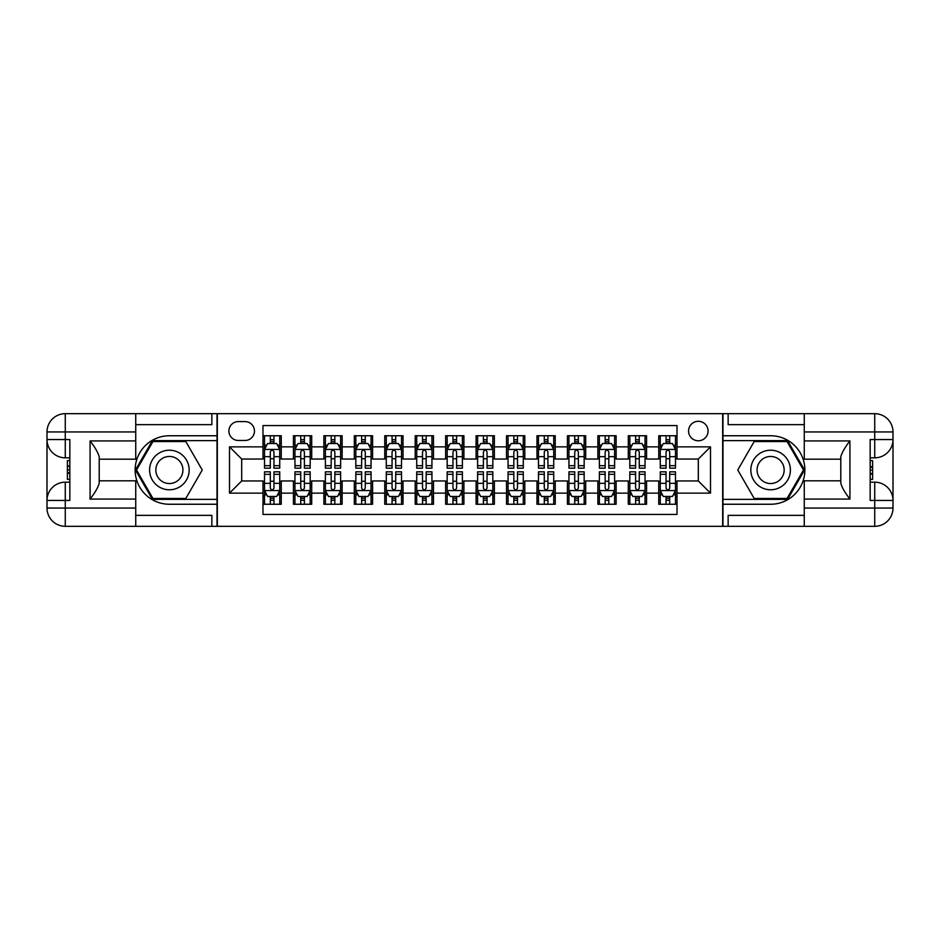 <?xml version="1.0" encoding="UTF-8"?>
<svg xmlns="http://www.w3.org/2000/svg" width="940" height="940" viewBox="0 0 940 940"><rect width="100%" height="100%" fill="white"/><g stroke="black" fill="none" stroke-linecap="round" stroke-linejoin="round"><path stroke-width="1.41" d="M698.314 421.296A9.741 9.741 0 0 0 688.573 431.037A9.741 9.741 0 0 0 698.314 440.778A9.741 9.741 0 0 0 708.067 431.037A9.741 9.741 0 0 0 698.314 421.296M135.736 515.355L211.853 515.355L211.853 526.318L804.264 526.318L804.264 508.058L874.729 508.058L874.729 500.444L870.17 500.444L870.17 439.556L874.729 439.556L874.729 431.942L804.264 431.942L804.264 440.93L849.925 440.93L849.925 499.07C845.048 492.819 842.005 487.543 840.795 483.254L840.795 456.746C842.005 452.457 845.048 447.181 849.925 440.93M677.011 435.749L658.74 435.749L658.74 446.864L646.567 446.864L646.567 459.037L658.74 459.037L658.74 446.864M646.567 446.864L646.567 435.749L628.296 435.749L628.296 446.864L616.123 446.864L616.123 459.037L628.296 459.037L628.296 446.864M616.123 446.864L616.123 435.749L597.864 435.749L597.864 446.864L585.679 446.864L585.679 459.037L597.864 459.037L597.864 446.864M585.679 446.864L585.679 435.749L567.419 435.749L567.419 446.864L555.235 446.864L555.235 459.037L567.419 459.037L567.419 446.864M555.235 446.864L555.235 435.749L536.975 435.749L536.975 446.864L524.802 446.864L524.802 459.037L536.975 459.037L536.975 446.864M524.802 446.864L524.802 435.749L506.531 435.749L506.531 446.864L494.358 446.864L494.358 459.037L506.531 459.037L506.531 446.864M494.358 446.864L494.358 435.749L476.087 435.749L476.087 446.864L463.913 446.864L463.913 459.037L476.087 459.037L476.087 446.864M463.913 446.864L463.913 435.749L445.642 435.749L445.642 446.864L433.469 446.864L433.469 459.037L445.642 459.037L445.642 446.864M433.469 446.864L433.469 435.749L415.198 435.749L415.198 446.864L403.025 446.864L403.025 459.037L415.198 459.037L415.198 446.864M403.025 446.864L403.025 435.749L384.765 435.749L384.765 446.864L372.581 446.864L372.581 459.037L384.765 459.037L384.765 446.864M372.581 446.864L372.581 435.749L354.321 435.749L354.321 446.864L342.137 446.864L342.137 459.037L354.321 459.037L354.321 446.864M342.137 446.864L342.137 435.749L323.877 435.749L323.877 446.864L311.704 446.864L311.704 459.037L323.877 459.037L323.877 446.864M311.704 446.864L311.704 435.749L293.433 435.749L293.433 459.037L281.26 459.037L281.26 435.749L262.988 435.749M262.988 504.251L281.26 504.251L281.26 480.963L293.433 480.963L293.433 504.251L311.704 504.251L311.704 480.963L323.877 480.963L323.877 493.136L311.704 493.136M323.877 493.136L323.877 504.251L342.137 504.251L342.137 480.963L354.321 480.963L354.321 493.136L342.137 493.136M354.321 493.136L354.321 504.251L372.581 504.251L372.581 480.963L384.765 480.963L384.765 493.136L372.581 493.136M384.765 493.136L384.765 504.251L403.025 504.251L403.025 480.963L415.198 480.963L415.198 493.136L403.025 493.136M415.198 493.136L415.198 504.251L433.469 504.251L433.469 480.963L445.642 480.963L445.642 493.136L433.469 493.136M445.642 493.136L445.642 504.251L463.913 504.251L463.913 480.963L476.087 480.963L476.087 493.136L463.913 493.136M476.087 493.136L476.087 504.251L494.358 504.251L494.358 480.963L506.531 480.963L506.531 493.136L494.358 493.136M506.531 493.136L506.531 504.251L524.802 504.251L524.802 480.963L536.975 480.963L536.975 493.136L524.802 493.136M536.975 493.136L536.975 504.251L555.235 504.251L555.235 480.963L567.419 480.963L567.419 493.136L555.235 493.136M567.419 493.136L567.419 504.251L585.679 504.251L585.679 480.963L597.864 480.963L597.864 493.136L585.679 493.136M597.864 493.136L597.864 504.251L616.123 504.251L616.123 480.963L628.296 480.963L628.296 493.136L616.123 493.136M628.296 493.136L628.296 504.251L646.567 504.251L646.567 480.963L658.74 480.963L658.74 493.136L646.567 493.136M238.337 440.472L245.035 440.472A9.435 9.435 0 0 0 254.47 431.037A9.435 9.435 0 0 0 245.035 421.602L238.337 421.602A9.435 9.435 0 0 0 228.89 431.037A9.435 9.435 0 0 0 238.337 440.472M804.264 424.645L728.148 424.645L728.148 413.682L722.672 413.682L722.672 526.318M722.672 413.682L135.736 413.682L135.736 431.942L65.271 431.942L65.271 439.556L69.83 439.556L69.83 500.444L65.271 500.444L65.271 508.058L135.736 508.058L135.736 499.07L90.076 499.07L90.076 440.93C94.952 447.181 97.995 452.457 99.205 456.746L99.205 483.254C97.995 487.543 94.952 492.819 90.076 499.07M217.328 526.318L217.328 413.682M677.011 446.864L677.011 425.55L262.988 425.55L262.988 459.037L241.686 459.037L241.686 480.963L262.988 480.963L262.988 514.45L677.011 514.45L677.011 480.963L698.314 480.963L698.314 459.037L677.011 459.037L677.011 446.864L710.499 446.864L710.499 493.136L677.011 493.136M262.988 493.136L229.501 493.136L229.501 446.864L262.988 446.864M658.74 493.136L658.74 504.251L677.011 504.251M262.988 443.363L264.516 443.363M270.297 443.363L273.951 443.363M279.732 443.363L281.26 443.363M262.988 458.732L264.516 458.732M270.297 458.732L273.951 458.732M279.732 458.732L281.26 458.732M262.988 481.268L264.516 481.268M270.297 481.268L273.951 481.268M279.732 481.268L281.26 481.268M262.988 496.637L264.516 496.637M270.297 496.637L273.951 496.637M279.732 496.637L281.26 496.637M293.433 458.732L294.96 458.732M300.741 458.732L304.396 458.732M310.177 458.732L311.704 458.732M293.433 443.363L294.96 443.363M300.741 443.363L304.396 443.363M310.177 443.363L311.704 443.363M293.433 481.268L294.96 481.268M300.741 481.268L304.396 481.268M310.177 481.268L311.704 481.268M293.433 496.637L294.96 496.637M300.741 496.637L304.396 496.637M310.177 496.637L311.704 496.637M323.877 481.268L325.393 481.268M331.186 481.268L334.84 481.268M340.621 481.268L342.137 481.268M323.877 496.637L325.393 496.637M331.186 496.637L334.84 496.637M340.621 496.637L342.137 496.637M323.877 443.363L325.393 443.363M331.186 443.363L334.84 443.363M340.621 443.363L342.137 443.363M323.877 458.732L325.393 458.732M331.186 458.732L334.84 458.732M340.621 458.732L342.137 458.732M354.321 481.268L355.837 481.268M361.63 481.268L365.272 481.268M371.065 481.268L372.581 481.268M354.321 496.637L355.837 496.637M361.63 496.637L365.272 496.637M371.065 496.637L372.581 496.637M354.321 443.363L355.837 443.363M361.63 443.363L365.272 443.363M371.065 443.363L372.581 443.363M354.321 458.732L355.837 458.732M361.63 458.732L365.272 458.732M371.065 458.732L372.581 458.732M384.765 481.268L386.281 481.268M392.062 481.268L395.716 481.268M401.509 481.268L403.025 481.268M384.765 496.637L386.281 496.637M392.062 496.637L395.716 496.637M401.509 496.637L403.025 496.637M384.765 443.363L386.281 443.363M392.062 443.363L395.716 443.363M401.509 443.363L403.025 443.363M384.765 458.732L386.281 458.732M392.062 458.732L395.716 458.732M401.509 458.732L403.025 458.732M415.198 481.268L416.726 481.268M422.507 481.268L426.161 481.268M431.942 481.268L433.469 481.268M415.198 496.637L416.726 496.637M422.507 496.637L426.161 496.637M431.942 496.637L433.469 496.637M415.198 443.363L416.726 443.363M422.507 443.363L426.161 443.363M431.942 443.363L433.469 443.363M415.198 458.732L416.726 458.732M422.507 458.732L426.161 458.732M431.942 458.732L433.469 458.732M445.642 481.268L447.17 481.268M452.951 481.268L456.605 481.268M462.386 481.268L463.913 481.268M445.642 496.637L447.17 496.637M452.951 496.637L456.605 496.637M462.386 496.637L463.913 496.637M445.642 443.363L447.17 443.363M452.951 443.363L456.605 443.363M462.386 443.363L463.913 443.363M445.642 458.732L447.17 458.732M452.951 458.732L456.605 458.732M462.386 458.732L463.913 458.732M476.087 481.268L477.614 481.268M483.395 481.268L487.049 481.268M492.83 481.268L494.358 481.268M476.087 496.637L477.614 496.637M483.395 496.637L487.049 496.637M492.83 496.637L494.358 496.637M476.087 443.363L477.614 443.363M483.395 443.363L487.049 443.363M492.83 443.363L494.358 443.363M476.087 458.732L477.614 458.732M483.395 458.732L487.049 458.732M492.83 458.732L494.358 458.732M506.531 481.268L508.058 481.268M513.839 481.268L517.494 481.268M523.274 481.268L524.802 481.268M506.531 496.637L508.058 496.637M513.839 496.637L517.494 496.637M523.274 496.637L524.802 496.637M506.531 443.363L508.058 443.363M513.839 443.363L517.494 443.363M523.274 443.363L524.802 443.363M506.531 458.732L508.058 458.732M513.839 458.732L517.494 458.732M523.274 458.732L524.802 458.732M536.975 481.268L538.491 481.268M544.284 481.268L547.938 481.268M553.719 481.268L555.235 481.268M536.975 496.637L538.491 496.637M544.284 496.637L547.938 496.637M553.719 496.637L555.235 496.637M536.975 443.363L538.491 443.363M544.284 443.363L547.938 443.363M553.719 443.363L555.235 443.363M536.975 458.732L538.491 458.732M544.284 458.732L547.938 458.732M553.719 458.732L555.235 458.732M567.419 481.268L568.935 481.268M574.728 481.268L578.37 481.268M584.163 481.268L585.679 481.268M567.419 496.637L568.935 496.637M574.728 496.637L578.37 496.637M584.163 496.637L585.679 496.637M567.419 443.363L568.935 443.363M574.728 443.363L578.37 443.363M584.163 443.363L585.679 443.363M567.419 458.732L568.935 458.732M574.728 458.732L578.37 458.732M584.163 458.732L585.679 458.732M597.864 481.268L599.379 481.268M605.16 481.268L608.814 481.268M614.607 481.268L616.123 481.268M597.864 496.637L599.379 496.637M605.16 496.637L608.814 496.637M614.607 496.637L616.123 496.637M597.864 443.363L599.379 443.363M605.16 443.363L608.814 443.363M614.607 443.363L616.123 443.363M597.864 458.732L599.379 458.732M605.16 458.732L608.814 458.732M614.607 458.732L616.123 458.732M628.296 481.268L629.823 481.268M635.605 481.268L639.259 481.268M645.04 481.268L646.567 481.268M628.296 496.637L629.823 496.637M635.605 496.637L639.259 496.637M645.04 496.637L646.567 496.637M628.296 443.363L629.823 443.363M635.605 443.363L639.259 443.363M645.04 443.363L646.567 443.363M628.296 458.732L629.823 458.732M635.605 458.732L639.259 458.732M645.04 458.732L646.567 458.732M658.74 481.268L660.268 481.268M666.049 481.268L669.703 481.268M675.484 481.268L677.011 481.268M658.74 496.637L660.268 496.637M666.049 496.637L669.703 496.637M675.484 496.637L677.011 496.637M658.74 443.363L660.268 443.363M666.049 443.363L669.703 443.363M675.484 443.363L677.011 443.363M658.74 458.732L660.268 458.732M666.049 458.732L669.703 458.732M675.484 458.732L677.011 458.732M241.686 459.037L229.501 446.864M241.686 480.963L229.501 493.136M710.499 446.864L698.314 459.037M710.499 493.136L698.314 480.963M273.951 439.709L270.297 439.709M279.732 465.688L273.951 465.688L273.951 468.179L279.732 468.179L279.732 449.602L276.689 443.515L267.559 443.515L264.516 449.602L264.516 468.179L270.297 468.179L270.297 465.688L264.516 465.688M264.516 449.602L264.516 435.749M279.732 449.602L279.732 435.749M270.297 443.515L270.297 435.749M273.951 435.749L273.951 443.515M273.951 465.688L273.951 451.882C272.729 449.543 271.519 449.543 270.297 451.882L270.297 465.688M270.297 500.291L273.951 500.291M264.516 474.312L270.297 474.312L270.297 471.821L264.516 471.821L264.516 490.398L267.559 496.485L276.689 496.485L279.732 490.398L279.732 471.821L273.951 471.821L273.951 474.312L279.732 474.312M279.732 490.398L279.732 504.251M264.516 490.398L264.516 504.251M273.951 496.485L273.951 504.251M270.297 504.251L270.297 496.485M270.297 474.312L270.297 488.119C271.507 490.457 272.729 490.457 273.951 488.119L273.951 474.312M179.27 452.869A19.787 19.787 0 0 0 152.245 460.106A19.787 19.787 0 0 0 159.483 487.132A19.787 19.787 0 0 0 186.52 479.894A19.787 19.787 0 0 0 179.27 452.869M176.156 458.274A13.548 13.548 0 0 0 157.65 463.232A13.548 13.548 0 0 0 162.608 481.727A13.548 13.548 0 0 0 181.114 476.768A13.548 13.548 0 0 0 176.156 458.274M185.814 498.459L152.95 498.459L136.512 470L152.95 441.541L185.814 441.541L202.241 470L185.814 498.459M780.517 452.869A19.787 19.787 0 0 0 753.481 460.106A19.787 19.787 0 0 0 760.73 487.132A19.787 19.787 0 0 0 787.755 479.894A19.787 19.787 0 0 0 780.517 452.869M777.392 458.274A13.548 13.548 0 0 0 758.886 463.232A13.548 13.548 0 0 0 763.844 481.727A13.548 13.548 0 0 0 782.35 476.768A13.548 13.548 0 0 0 777.392 458.274M787.05 498.459L754.186 498.459L737.759 470L754.186 441.541L787.05 441.541L803.489 470L787.05 498.459M217.023 413.682L217.023 435.749L169.376 435.749A34.251 34.251 0 0 0 135.137 470A34.251 34.251 0 0 0 169.376 504.251L217.023 504.251L217.023 526.318M90.076 440.93L135.736 440.93L135.736 431.942M135.736 440.93L135.736 459.19L99.205 459.19M135.736 508.058L135.736 526.318L65.271 526.318A18.271 18.271 0 0 1 47 508.058L47 431.942A18.271 18.271 0 0 1 65.271 413.682L135.736 413.682M217.023 435.749L217.023 440.625L152.421 440.625L135.454 470L152.421 499.375L217.023 499.375L217.023 440.625M217.023 499.375L217.023 504.251M99.205 480.81L135.736 480.81L135.736 499.07M211.853 526.318L135.736 526.318M47 500.444A18.271 18.271 0 0 1 65.271 482.173A18.271 18.271 0 0 0 47 500.444L65.271 500.444L65.271 482.173L69.83 482.173M69.83 457.827L65.271 457.827L65.271 439.556L47 439.556A18.271 18.271 0 0 0 65.271 457.827A18.271 18.271 0 0 1 47 439.556M211.853 413.682L211.853 424.645L135.736 424.645M69.83 460.635L67.398 460.635L67.398 472.691L69.83 472.691M67.398 469.859L69.83 469.859M67.398 466.498L69.83 466.498M67.398 465.946L69.83 465.946M67.398 472.691L67.398 479.365L69.83 479.365M67.398 473.29L69.83 473.29M722.977 526.318L722.977 504.251L770.624 504.251A34.251 34.251 0 0 0 804.863 470A34.251 34.251 0 0 0 770.624 435.749L722.977 435.749L722.977 413.682M849.925 499.07L804.264 499.07L804.264 508.058M804.264 499.07L804.264 480.81L840.795 480.81M804.264 431.942L804.264 413.682L874.729 413.682A18.271 18.271 0 0 1 893 431.942L893 508.058A18.271 18.271 0 0 1 874.729 526.318L804.264 526.318M722.977 504.251L722.977 499.375L787.579 499.375L804.546 470L787.579 440.625L722.977 440.625L722.977 499.375M722.977 440.625L722.977 435.749M840.795 459.19L804.264 459.19L804.264 440.93M728.148 413.682L804.264 413.682M893 439.556A18.271 18.271 0 0 1 874.729 457.827A18.271 18.271 0 0 0 893 439.556L874.729 439.556L874.729 457.827L870.17 457.827M870.17 482.173L874.729 482.173L874.729 500.444L893 500.444A18.271 18.271 0 0 0 874.729 482.173A18.271 18.271 0 0 1 893 500.444M728.148 526.318L728.148 515.355L804.264 515.355M870.17 479.365L872.602 479.365L872.602 467.309L870.17 467.309M872.602 470.141L870.17 470.141M872.602 473.502L870.17 473.502M872.602 474.054L870.17 474.054M872.602 467.309L872.602 460.635L870.17 460.635M872.602 466.71L870.17 466.71M304.396 439.709L300.741 439.709M310.177 465.688L304.396 465.688L304.396 468.179L310.177 468.179L310.177 449.602L307.133 443.515L298.004 443.515L294.96 449.602L294.96 468.179L300.741 468.179L300.741 465.688L294.96 465.688M294.96 449.602L294.96 435.749M310.177 449.602L310.177 435.749M300.741 443.515L300.741 435.749M304.396 435.749L304.396 443.515M304.396 465.688L304.396 451.882C303.173 449.543 301.963 449.543 300.741 451.882L300.741 465.688M334.84 439.709L331.186 439.709M340.621 465.688L334.84 465.688L334.84 468.179L340.621 468.179L340.621 449.602L337.578 443.515L328.448 443.515L325.393 449.602L325.393 468.179L331.186 468.179L331.186 465.688L325.393 465.688M325.393 449.602L325.393 435.749M340.621 449.602L340.621 435.749M331.186 443.515L331.186 435.749M334.84 435.749L334.84 443.515M334.84 465.688L334.84 451.882C333.618 449.543 332.396 449.543 331.186 451.882L331.186 465.688M365.272 439.709L361.63 439.709M371.065 465.688L365.272 465.688L365.272 468.179L371.065 468.179L371.065 449.602L368.022 443.515L358.88 443.515L355.837 449.602L355.837 468.179L361.63 468.179L361.63 465.688L355.837 465.688M355.837 449.602L355.837 435.749M371.065 449.602L371.065 435.749M361.63 443.515L361.63 435.749M365.272 435.749L365.272 443.515M365.272 465.688L365.272 451.882C364.062 449.543 362.84 449.543 361.63 451.882L361.63 465.688M395.716 439.709L392.062 439.709M401.509 465.688L395.716 465.688L395.716 468.179L401.509 468.179L401.509 449.602L398.454 443.515L389.325 443.515L386.281 449.602L386.281 468.179L392.062 468.179L392.062 465.688L386.281 465.688M386.281 449.602L386.281 435.749M401.509 449.602L401.509 435.749M392.062 443.515L392.062 435.749M395.716 435.749L395.716 443.515M395.716 465.688L395.716 451.882C394.506 449.543 393.284 449.543 392.062 451.882L392.062 465.688M300.741 500.291L304.396 500.291M294.96 474.312L300.741 474.312L300.741 471.821L294.96 471.821L294.96 490.398L298.004 496.485L307.133 496.485L310.177 490.398L310.177 471.821L304.396 471.821L304.396 474.312L310.177 474.312M310.177 490.398L310.177 504.251M294.96 490.398L294.96 504.251M304.396 496.485L304.396 504.251M300.741 504.251L300.741 496.485M300.741 474.312L300.741 488.119C301.952 490.457 303.173 490.457 304.396 488.119L304.396 474.312M331.186 500.291L334.84 500.291M325.393 474.312L331.186 474.312L331.186 471.821L325.393 471.821L325.393 490.398L328.448 496.485L337.578 496.485L340.621 490.398L340.621 471.821L334.84 471.821L334.84 474.312L340.621 474.312M340.621 490.398L340.621 504.251M325.393 490.398L325.393 504.251M334.84 496.485L334.84 504.251M331.186 504.251L331.186 496.485M331.186 474.312L331.186 488.119C332.396 490.457 333.618 490.457 334.84 488.119L334.84 474.312M361.63 500.291L365.272 500.291M355.837 474.312L361.63 474.312L361.63 471.821L355.837 471.821L355.837 490.398L358.88 496.485L368.022 496.485L371.065 490.398L371.065 471.821L365.272 471.821L365.272 474.312L371.065 474.312M371.065 490.398L371.065 504.251M355.837 490.398L355.837 504.251M365.272 496.485L365.272 504.251M361.63 504.251L361.63 496.485M361.63 474.312L361.63 488.119C362.84 490.457 364.062 490.457 365.272 488.119L365.272 474.312M392.062 500.291L395.716 500.291M386.281 474.312L392.062 474.312L392.062 471.821L386.281 471.821L386.281 490.398L389.325 496.485L398.454 496.485L401.509 490.398L401.509 471.821L395.716 471.821L395.716 474.312L401.509 474.312M401.509 490.398L401.509 504.251M386.281 490.398L386.281 504.251M395.716 496.485L395.716 504.251M392.062 504.251L392.062 496.485M392.062 474.312L392.062 488.119C393.284 490.457 394.506 490.457 395.716 488.119L395.716 474.312M426.161 439.709L422.507 439.709M431.942 465.688L426.161 465.688L426.161 468.179L431.942 468.179L431.942 449.602L428.899 443.515L419.769 443.515L416.726 449.602L416.726 468.179L422.507 468.179L422.507 465.688L416.726 465.688M416.726 449.602L416.726 435.749M431.942 449.602L431.942 435.749M422.507 443.515L422.507 435.749M426.161 435.749L426.161 443.515M426.161 465.688L426.161 451.882C424.951 449.543 423.728 449.543 422.507 451.882L422.507 465.688M422.507 500.291L426.161 500.291M416.726 474.312L422.507 474.312L422.507 471.821L416.726 471.821L416.726 490.398L419.769 496.485L428.899 496.485L431.942 490.398L431.942 471.821L426.161 471.821L426.161 474.312L431.942 474.312M431.942 490.398L431.942 504.251M416.726 490.398L416.726 504.251M426.161 496.485L426.161 504.251M422.507 504.251L422.507 496.485M422.507 474.312L422.507 488.119C423.728 490.457 424.939 490.457 426.161 488.119L426.161 474.312M456.605 439.709L452.951 439.709M462.386 465.688L456.605 465.688L456.605 468.179L462.386 468.179L462.386 449.602L459.343 443.515L450.213 443.515L447.17 449.602L447.17 468.179L452.951 468.179L452.951 465.688L447.17 465.688M447.17 449.602L447.17 435.749M462.386 449.602L462.386 435.749M452.951 443.515L452.951 435.749M456.605 435.749L456.605 443.515M456.605 465.688L456.605 451.882C455.395 449.543 454.173 449.543 452.951 451.882L452.951 465.688M452.951 500.291L456.605 500.291M447.17 474.312L452.951 474.312L452.951 471.821L447.17 471.821L447.17 490.398L450.213 496.485L459.343 496.485L462.386 490.398L462.386 471.821L456.605 471.821L456.605 474.312L462.386 474.312M462.386 490.398L462.386 504.251M447.17 490.398L447.17 504.251M456.605 496.485L456.605 504.251M452.951 504.251L452.951 496.485M452.951 474.312L452.951 488.119C454.173 490.457 455.383 490.457 456.605 488.119L456.605 474.312M487.049 439.709L483.395 439.709M492.83 465.688L487.049 465.688L487.049 468.179L492.83 468.179L492.83 449.602L489.787 443.515L480.657 443.515L477.614 449.602L477.614 468.179L483.395 468.179L483.395 465.688L477.614 465.688M477.614 449.602L477.614 435.749M492.83 449.602L492.83 435.749M483.395 443.515L483.395 435.749M487.049 435.749L487.049 443.515M487.049 465.688L487.049 451.882C485.827 449.543 484.617 449.543 483.395 451.882L483.395 465.688M483.395 500.291L487.049 500.291M477.614 474.312L483.395 474.312L483.395 471.821L477.614 471.821L477.614 490.398L480.657 496.485L489.787 496.485L492.83 490.398L492.83 471.821L487.049 471.821L487.049 474.312L492.83 474.312M492.83 490.398L492.83 504.251M477.614 490.398L477.614 504.251M487.049 496.485L487.049 504.251M483.395 504.251L483.395 496.485M483.395 474.312L483.395 488.119C484.605 490.457 485.827 490.457 487.049 488.119L487.049 474.312M517.494 439.709L513.839 439.709M523.274 465.688L517.494 465.688L517.494 468.179L523.274 468.179L523.274 449.602L520.231 443.515L511.102 443.515L508.058 449.602L508.058 468.179L513.839 468.179L513.839 465.688L508.058 465.688M508.058 449.602L508.058 435.749M523.274 449.602L523.274 435.749M513.839 443.515L513.839 435.749M517.494 435.749L517.494 443.515M517.494 465.688L517.494 451.882C516.272 449.543 515.061 449.543 513.839 451.882L513.839 465.688M513.839 500.291L517.494 500.291M508.058 474.312L513.839 474.312L513.839 471.821L508.058 471.821L508.058 490.398L511.102 496.485L520.231 496.485L523.274 490.398L523.274 471.821L517.494 471.821L517.494 474.312L523.274 474.312M523.274 490.398L523.274 504.251M508.058 490.398L508.058 504.251M517.494 496.485L517.494 504.251M513.839 504.251L513.839 496.485M513.839 474.312L513.839 488.119C515.049 490.457 516.272 490.457 517.494 488.119L517.494 474.312M547.938 439.709L544.284 439.709M553.719 465.688L547.938 465.688L547.938 468.179L553.719 468.179L553.719 449.602L550.676 443.515L541.546 443.515L538.491 449.602L538.491 468.179L544.284 468.179L544.284 465.688L538.491 465.688M538.491 449.602L538.491 435.749M553.719 449.602L553.719 435.749M544.284 443.515L544.284 435.749M547.938 435.749L547.938 443.515M547.938 465.688L547.938 451.882C546.716 449.543 545.494 449.543 544.284 451.882L544.284 465.688M544.284 500.291L547.938 500.291M538.491 474.312L544.284 474.312L544.284 471.821L538.491 471.821L538.491 490.398L541.546 496.485L550.676 496.485L553.719 490.398L553.719 471.821L547.938 471.821L547.938 474.312L553.719 474.312M553.719 490.398L553.719 504.251M538.491 490.398L538.491 504.251M547.938 496.485L547.938 504.251M544.284 504.251L544.284 496.485M544.284 474.312L544.284 488.119C545.494 490.457 546.716 490.457 547.938 488.119L547.938 474.312M578.37 439.709L574.728 439.709M584.163 465.688L578.37 465.688L578.37 468.179L584.163 468.179L584.163 449.602L581.12 443.515L571.978 443.515L568.935 449.602L568.935 468.179L574.728 468.179L574.728 465.688L568.935 465.688M568.935 449.602L568.935 435.749M584.163 449.602L584.163 435.749M574.728 443.515L574.728 435.749M578.37 435.749L578.37 443.515M578.37 465.688L578.37 451.882C577.16 449.543 575.938 449.543 574.728 451.882L574.728 465.688M574.728 500.291L578.37 500.291M568.935 474.312L574.728 474.312L574.728 471.821L568.935 471.821L568.935 490.398L571.978 496.485L581.12 496.485L584.163 490.398L584.163 471.821L578.37 471.821L578.37 474.312L584.163 474.312M584.163 490.398L584.163 504.251M568.935 490.398L568.935 504.251M578.37 496.485L578.37 504.251M574.728 504.251L574.728 496.485M574.728 474.312L574.728 488.119C575.938 490.457 577.16 490.457 578.37 488.119L578.37 474.312M608.814 439.709L605.16 439.709M614.607 465.688L608.814 465.688L608.814 468.179L614.607 468.179L614.607 449.602L611.552 443.515L602.423 443.515L599.379 449.602L599.379 468.179L605.16 468.179L605.16 465.688L599.379 465.688M599.379 449.602L599.379 435.749M614.607 449.602L614.607 435.749M605.16 443.515L605.16 435.749M608.814 435.749L608.814 443.515M608.814 465.688L608.814 451.882C607.604 449.543 606.382 449.543 605.16 451.882L605.16 465.688M605.16 500.291L608.814 500.291M599.379 474.312L605.16 474.312L605.16 471.821L599.379 471.821L599.379 490.398L602.423 496.485L611.552 496.485L614.607 490.398L614.607 471.821L608.814 471.821L608.814 474.312L614.607 474.312M614.607 490.398L614.607 504.251M599.379 490.398L599.379 504.251M608.814 496.485L608.814 504.251M605.16 504.251L605.16 496.485M605.16 474.312L605.16 488.119C606.382 490.457 607.604 490.457 608.814 488.119L608.814 474.312M639.259 439.709L635.605 439.709M645.04 465.688L639.259 465.688L639.259 468.179L645.04 468.179L645.04 449.602L641.996 443.515L632.867 443.515L629.823 449.602L629.823 468.179L635.605 468.179L635.605 465.688L629.823 465.688M629.823 449.602L629.823 435.749M645.04 449.602L645.04 435.749M635.605 443.515L635.605 435.749M639.259 435.749L639.259 443.515M639.259 465.688L639.259 451.882C638.048 449.543 636.827 449.543 635.605 451.882L635.605 465.688M635.605 500.291L639.259 500.291M629.823 474.312L635.605 474.312L635.605 471.821L629.823 471.821L629.823 490.398L632.867 496.485L641.996 496.485L645.04 490.398L645.04 471.821L639.259 471.821L639.259 474.312L645.04 474.312M645.04 490.398L645.04 504.251M629.823 490.398L629.823 504.251M639.259 496.485L639.259 504.251M635.605 504.251L635.605 496.485M635.605 474.312L635.605 488.119C636.827 490.457 638.037 490.457 639.259 488.119L639.259 474.312M669.703 439.709L666.049 439.709M675.484 465.688L669.703 465.688L669.703 468.179L675.484 468.179L675.484 449.602L672.441 443.515L663.311 443.515L660.268 449.602L660.268 468.179L666.049 468.179L666.049 465.688L660.268 465.688M660.268 449.602L660.268 435.749M675.484 449.602L675.484 435.749M666.049 443.515L666.049 435.749M669.703 435.749L669.703 443.515M669.703 465.688L669.703 451.882C668.493 449.543 667.271 449.543 666.049 451.882L666.049 465.688M666.049 500.291L669.703 500.291M660.268 474.312L666.049 474.312L666.049 471.821L660.268 471.821L660.268 490.398L663.311 496.485L672.441 496.485L675.484 490.398L675.484 471.821L669.703 471.821L669.703 474.312L675.484 474.312M675.484 490.398L675.484 504.251M660.268 490.398L660.268 504.251M669.703 496.485L669.703 504.251M666.049 504.251L666.049 496.485M666.049 474.312L666.049 488.119C667.271 490.457 668.481 490.457 669.703 488.119L669.703 474.312M293.433 493.136L281.26 493.136M293.433 446.864L281.26 446.864M279.662 449.449L264.587 449.449M264.516 445.196L266.713 445.196M277.523 445.196L279.732 445.196M270.297 456.664L264.516 456.664M279.732 456.664L273.951 456.664M273.951 441.647L270.297 441.647M264.587 490.551L279.662 490.551M279.732 494.804L277.523 494.804M266.713 494.804L264.516 494.804M273.951 483.336L279.732 483.336M264.516 483.336L270.297 483.336M270.297 498.353L273.951 498.353M65.271 413.682A18.271 18.271 0 0 0 47 431.942L65.271 431.942L65.271 413.682M65.271 526.318L65.271 508.058L47 508.058A18.271 18.271 0 0 0 65.271 526.318M874.729 526.318A18.271 18.271 0 0 0 893 508.058L874.729 508.058L874.729 526.318M874.729 413.682L874.729 431.942L893 431.942A18.271 18.271 0 0 0 874.729 413.682M310.106 449.449L295.031 449.449M294.96 445.196L297.158 445.196M307.968 445.196L310.177 445.196M300.741 456.664L294.96 456.664M310.177 456.664L304.396 456.664M304.396 441.647L300.741 441.647M340.538 449.449L325.475 449.449M325.393 445.196L327.602 445.196M338.412 445.196L340.621 445.196M331.186 456.664L325.393 456.664M340.621 456.664L334.84 456.664M334.84 441.647L331.186 441.647M370.983 449.449L355.919 449.449M355.837 445.196L358.046 445.196M368.856 445.196L371.065 445.196M361.63 456.664L355.837 456.664M371.065 456.664L365.272 456.664M365.272 441.647L361.63 441.647M401.427 449.449L386.363 449.449M386.281 445.196L388.49 445.196M399.3 445.196L401.509 445.196M392.062 456.664L386.281 456.664M401.509 456.664L395.716 456.664M395.716 441.647L392.062 441.647M295.031 490.551L310.106 490.551M310.177 494.804L307.968 494.804M297.158 494.804L294.96 494.804M304.396 483.336L310.177 483.336M294.96 483.336L300.741 483.336M300.741 498.353L304.396 498.353M325.475 490.551L340.538 490.551M340.621 494.804L338.412 494.804M327.602 494.804L325.393 494.804M334.84 483.336L340.621 483.336M325.393 483.336L331.186 483.336M331.186 498.353L334.84 498.353M355.919 490.551L370.983 490.551M371.065 494.804L368.856 494.804M358.046 494.804L355.837 494.804M365.272 483.336L371.065 483.336M355.837 483.336L361.63 483.336M361.63 498.353L365.272 498.353M386.363 490.551L401.427 490.551M401.509 494.804L399.3 494.804M388.49 494.804L386.281 494.804M395.716 483.336L401.509 483.336M386.281 483.336L392.062 483.336M392.062 498.353L395.716 498.353M431.871 449.449L416.796 449.449M416.726 445.196L418.935 445.196M429.745 445.196L431.942 445.196M422.507 456.664L416.726 456.664M431.942 456.664L426.161 456.664M426.161 441.647L422.507 441.647M416.796 490.551L431.871 490.551M431.942 494.804L429.745 494.804M418.935 494.804L416.726 494.804M426.161 483.336L431.942 483.336M416.726 483.336L422.507 483.336M422.507 498.353L426.161 498.353M462.315 449.449L447.24 449.449M447.17 445.196L449.379 445.196M460.177 445.196L462.386 445.196M452.951 456.664L447.17 456.664M462.386 456.664L456.605 456.664M456.605 441.647L452.951 441.647M447.24 490.551L462.315 490.551M462.386 494.804L460.177 494.804M449.379 494.804L447.17 494.804M456.605 483.336L462.386 483.336M447.17 483.336L452.951 483.336M452.951 498.353L456.605 498.353M492.76 449.449L477.685 449.449M477.614 445.196L479.823 445.196M490.621 445.196L492.83 445.196M483.395 456.664L477.614 456.664M492.83 456.664L487.049 456.664M487.049 441.647L483.395 441.647M477.685 490.551L492.76 490.551M492.83 494.804L490.621 494.804M479.823 494.804L477.614 494.804M487.049 483.336L492.83 483.336M477.614 483.336L483.395 483.336M483.395 498.353L487.049 498.353M523.204 449.449L508.129 449.449M508.058 445.196L510.255 445.196M521.066 445.196L523.274 445.196M513.839 456.664L508.058 456.664M523.274 456.664L517.494 456.664M517.494 441.647L513.839 441.647M508.129 490.551L523.204 490.551M523.274 494.804L521.066 494.804M510.255 494.804L508.058 494.804M517.494 483.336L523.274 483.336M508.058 483.336L513.839 483.336M513.839 498.353L517.494 498.353M553.637 449.449L538.573 449.449M538.491 445.196L540.7 445.196M551.51 445.196L553.719 445.196M544.284 456.664L538.491 456.664M553.719 456.664L547.938 456.664M547.938 441.647L544.284 441.647M538.573 490.551L553.637 490.551M553.719 494.804L551.51 494.804M540.7 494.804L538.491 494.804M547.938 483.336L553.719 483.336M538.491 483.336L544.284 483.336M544.284 498.353L547.938 498.353M584.081 449.449L569.017 449.449M568.935 445.196L571.144 445.196M581.954 445.196L584.163 445.196M574.728 456.664L568.935 456.664M584.163 456.664L578.37 456.664M578.37 441.647L574.728 441.647M569.017 490.551L584.081 490.551M584.163 494.804L581.954 494.804M571.144 494.804L568.935 494.804M578.37 483.336L584.163 483.336M568.935 483.336L574.728 483.336M574.728 498.353L578.37 498.353M614.525 449.449L599.462 449.449M599.379 445.196L601.588 445.196M612.398 445.196L614.607 445.196M605.16 456.664L599.379 456.664M614.607 456.664L608.814 456.664M608.814 441.647L605.16 441.647M599.462 490.551L614.525 490.551M614.607 494.804L612.398 494.804M601.588 494.804L599.379 494.804M608.814 483.336L614.607 483.336M599.379 483.336L605.16 483.336M605.16 498.353L608.814 498.353M644.969 449.449L629.894 449.449M629.823 445.196L632.033 445.196M642.843 445.196L645.04 445.196M635.605 456.664L629.823 456.664M645.04 456.664L639.259 456.664M639.259 441.647L635.605 441.647M629.894 490.551L644.969 490.551M645.04 494.804L642.843 494.804M632.033 494.804L629.823 494.804M639.259 483.336L645.04 483.336M629.823 483.336L635.605 483.336M635.605 498.353L639.259 498.353M675.414 449.449L660.338 449.449M660.268 445.196L662.477 445.196M673.287 445.196L675.484 445.196M666.049 456.664L660.268 456.664M675.484 456.664L669.703 456.664M669.703 441.647L666.049 441.647M660.338 490.551L675.414 490.551M675.484 494.804L673.287 494.804M662.477 494.804L660.268 494.804M669.703 483.336L675.484 483.336M660.268 483.336L666.049 483.336M666.049 498.353L669.703 498.353"/></g></svg>

